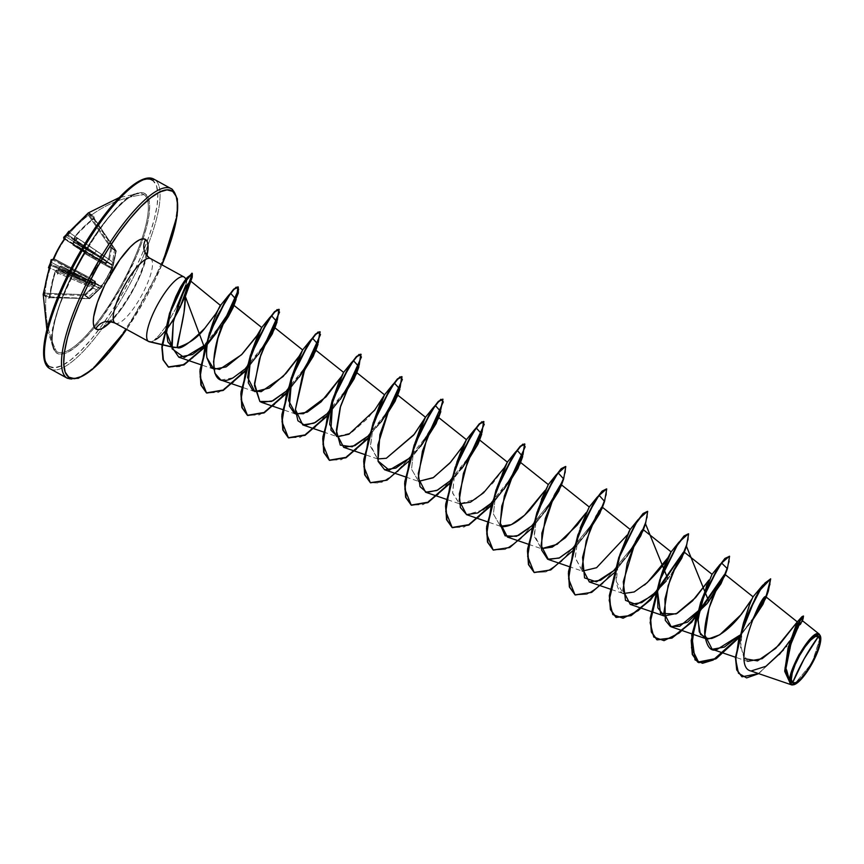 <?xml version="1.0" encoding="UTF-8"?>
<svg xmlns="http://www.w3.org/2000/svg" width="864" height="864" viewBox="0 0 864 864"><rect width="100%" height="100%" fill="white"/><g stroke="black" fill="none" stroke-linecap="round" stroke-linejoin="round"><path stroke-width="0.65" stroke-dasharray="4.32 3.24" d="M144.083 194.681A89.813 24.138 -61.3 0 1 120.118 287.075A89.813 24.138 -61.3 0 1 56.484 351.421A89.813 24.138 -61.3 0 1 53.806 348.008A89.813 24.138 -61.3 0 1 79.088 261.5A89.813 24.138 -61.3 0 1 138.424 193.547A89.813 24.138 -61.3 0 1 144.083 194.681A108.108 104.08 -54.7 0 0 91.562 214.996A108.108 104.08 125.3 0 1 144.083 194.681A89.813 24.138 -61.3 0 1 120.118 287.075A89.813 24.138 -61.3 0 1 56.484 351.421A108.108 104.08 125.3 0 1 45.976 296.557A108.108 15.617 -176.1 0 0 48.978 298.307L53.125 278.068L55.015 271.912L56.279 270.508A107.719 5.702 -155.6 0 0 56.786 270.81A80.298 53.104 161.7 0 0 57.694 274.266A80.298 26.525 89.8 0 1 58.331 269.244A107.719 100.786 123.7 0 1 58.871 267.894L60.296 266.566L72.49 273.877L74.066 272.938L85.244 252.493L72.9 244.037L73.321 242.028A107.719 100.786 123.7 0 1 74.196 240.862A80.298 24.268 149.6 0 1 78.084 237.794A80.298 50.598 74.6 0 0 74.779 238.604A107.719 0.659 34 0 1 74.293 238.27L74.887 236.358L79.142 231.509L94.316 217.177A108.108 9.86 54.3 0 0 91.562 214.996A0.81 0.778 -54.7 0 0 91.357 216.108A107.298 9.785 54.3 0 0 89.23 214.844A0.81 0.799 114.2 0 1 89.424 213.721L78.008 222.901L67.748 233.647A107.719 0.659 34 0 1 67.597 233.528A80.298 22.604 86.5 0 1 68.85 231.26A80.298 57.035 159.2 0 0 66.053 235.094A107.719 105.829 -51.8 0 0 65.167 236.261L64.26 237.373M58.45 248.486L59.011 248.821A107.298 105.494 110 0 0 54.13 258.692L53.525 258.422L54.13 258.692A107.298 105.494 -70 0 1 59.011 248.821A107.298 105.494 -70 0 1 64.854 239.501L99.23 260.064L95.105 269.255L89.446 277.582L54.13 258.692L53.752 259.438L94.424 281.534L52.423 259.794A106.823 3.92 27.8 0 1 53.752 259.438L88.927 278.24L89.446 277.582L54.13 258.692L53.752 259.438A0.81 0.799 104.9 0 0 53.028 259.427M63.688 237.308A107.633 2.43 -149.4 0 0 63.893 237.676L65.167 236.261L65.923 236.833L64.141 238.842L65.923 236.833L106.844 261.706L107.233 261.306L67.748 234.695A106.909 0.659 -146 0 0 67.921 234.824L94.381 252.623L67.878 234.77L67.306 235.354L93.809 253.195L65.923 236.833A106.909 105.041 128.2 0 1 66.917 235.537L106.844 261.706L105.97 262.85L104.911 262.764L64.39 238.993L104.911 262.764L65.264 238.831L64.854 239.501L99.23 260.064L88.927 278.24L94.424 281.534L94.457 283.867L80.298 277.366L81.162 274.666L80.298 277.366L51.581 262.505L52.423 259.794L94.424 281.534L94.878 283.154L93.053 286.837L79.51 281.048A2.7 0.648 113.6 0 0 80.082 278.197A2.7 0.648 -66.4 0 1 79.51 281.048L50.242 268.24L50.825 265.399L94.316 284.429L94.457 283.867L50.998 264.028A106.909 105.041 128.2 0 1 51.581 262.505L80.298 277.366L51.041 264.449L50.825 265.28L80.082 278.197L50.825 265.399A106.909 5.659 24.4 0 1 50.684 265.237L94.316 284.429L93.712 286.232L84.661 294.689L85.32 295.369A0.81 0.734 112.7 0 1 84.769 295.607L84.661 294.689L45.004 293.177A106.823 103.561 125.9 0 1 50.242 268.24L93.053 286.837L84.661 294.689L45.004 293.177L44.95 294.095L84.769 295.607L89.197 298.739L49.799 297.529A107.298 15.509 3.9 0 1 44.95 294.095L84.769 295.607L87.847 297.205L89.197 298.739L49.799 297.529L50.209 296.87L89.791 298.534L89.219 298.75L89.446 298.08L89.791 298.534L102.384 286.416L101.574 286.243L109.663 273.348L111.694 268.704L111.359 267.689L111.694 268.704L112.385 268.51L116.219 251.251L111.737 248.087L109.447 259.319L108.119 261.922L105.754 263.822L99.727 260.237L95.548 269.492L89.845 277.927L95.742 281.729L95.029 285.736L84.748 295.596L88.409 297L109.663 278.186L114.469 250.366L109.663 278.186L88.409 297L89.802 298.534L89.446 298.08L97.794 290.196L55.544 271.998A106.823 102.06 -55.3 0 0 50.209 296.87L89.359 298.577M53.125 346.172A89.813 24.138 -61.3 0 1 78.689 262.235A89.813 24.138 -61.3 0 1 135.918 194.152M145.346 193.838A91.163 24.505 118.7 0 0 80.762 259.146A91.163 24.505 118.7 0 0 56.441 352.922L53.363 348.624L52.121 341.42L52.747 331.614L55.22 319.561L59.454 305.737L65.286 290.671L80.762 259.146L99.306 229.792L108.853 217.35L118.098 207.068L126.673 199.336L134.266 194.443L140.562 192.586L145.346 193.838L148.424 198.148L149.666 205.34L149.04 215.147L146.556 227.2L142.333 241.024L136.501 256.09L121.025 287.615L102.481 316.969L92.934 329.411L83.689 339.692L75.114 347.425L67.522 352.318L61.214 354.175L56.441 352.922A91.163 24.505 118.7 0 0 121.025 287.615A91.163 24.505 118.7 0 0 145.346 193.838M43.913 352.858L45.371 361.271L48.967 366.304A106.488 28.62 118.7 0 0 124.405 290.012A106.488 28.62 118.7 0 0 152.82 180.468L147.236 179.01L139.871 181.181M49.54 368.464A108.108 29.063 118.7 0 0 126.133 291.017A108.108 29.063 118.7 0 0 154.98 179.798A108.108 29.063 -61.3 0 1 127.386 288.76A108.108 29.063 -61.3 0 1 50.738 369.166M820.584 636.617L812.192 662.796L794.005 684.688L811.987 663.163L820.508 636.368M161.914 264.881A106.488 28.62 -61.3 0 1 126.554 329.4L144.191 300.856L153.868 282.409L162.27 264.028M67.781 378.508A108.108 29.063 118.7 0 0 144.428 298.102A108.108 29.063 118.7 0 0 172.033 189.14A108.108 29.063 -61.3 0 1 143.176 300.359A108.108 29.063 -61.3 0 1 66.593 377.806M149.461 341.798A36.785 9.893 118.7 0 0 154.429 340.211L160.715 335.642L167.497 328.18L174.118 318.708M167.497 328.18L160.715 335.642L154.505 340.33A35.64 9.58 118.7 0 0 180.5 307.109L185.339 296.471L180.5 307.109A35.64 9.58 -61.3 0 1 154.505 340.33L154.429 340.211A36.785 9.893 -61.3 0 1 148.716 341.539M114.912 322.996A36.785 9.893 118.7 0 0 140.972 296.644A36.785 9.893 118.7 0 0 150.79 258.8L184.28 277.15A36.785 9.893 -61.3 0 1 185.846 285.142A36.785 9.893 118.7 0 0 185.846 280.141M176.958 306.515L165.37 326.97L159.44 334.908L154.256 340.114L159.44 334.908L165.37 326.97L176.958 306.515M788.087 648.032L785.398 670.442L791.294 684.515L785.376 670.151L788.26 647.341M747.662 661.316L740.534 648.443L742.867 625.428L752.036 598.903M706.795 584.971L712.001 574.398M668.11 557.464L671.058 551.966M644.576 585.004L632.88 592.553L623.279 593.557L620.006 591.451C615.319 585.144 614.79 574.668 618.419 560.012L619.423 556.07M629.262 530.885L630.126 529.524M596.57 567.713L582.336 571.126L575.186 557.474L578.794 532.537L575.208 557.939L582.358 571.126L569.117 566.6M580.122 528.142L586.192 512.633L589.27 507.028L586.159 512.698L589.183 507.092M541.415 548.683L534.222 534.676L536.911 513.626L534.352 536.501L541.415 548.694L528.174 544.158M537.592 511.024L541.382 499.403M548.262 484.618L545.216 490.255L548.24 484.65M495.958 491.195L493.409 514.048L500.472 526.252L493.409 514.048L495.968 491.195M496.638 488.635L503.971 468.493M507.384 462.154L504.133 468.04L492.901 483.116L475.762 499.1L459.518 503.809L452.671 493.236L455.09 468.504M456.084 464.843L456.829 462.337M418.586 481.367L411.534 469.163L414.083 446.31L411.534 469.184L418.597 481.378L405.346 476.852M373.14 423.889L370.58 446.623L377.644 458.935L370.483 445.284L374.09 420.358M384.566 394.837L380.452 402.073L367.913 418.262L351.162 432.94L336.701 436.493L323.471 431.978M205.297 344.855L222.599 325.102L205.297 344.855M225.526 320.965L228.323 316.699M220.86 380.02L233.172 377.773M245.938 368.291L263.207 348.386L256.835 356.648L245.938 368.291M286.88 390.733L304.139 370.829L297.778 379.08L286.88 390.733M327.823 413.176L345.082 393.271L338.72 401.522L327.823 413.176M368.755 435.607L386.024 415.703L379.652 423.965L368.755 435.607M422.204 444.269L408.78 461.214L422.204 444.258L409.698 458.05L426.967 438.134M463.136 466.711L449.723 483.646L463.147 466.7L450.641 480.481L467.899 460.588M491.584 502.924L508.842 483.03L502.481 491.27L491.584 502.924M532.516 525.366L549.785 505.462L543.424 513.713L532.526 525.366M573.458 547.798L590.728 527.904L584.356 536.144L573.458 547.798M631.67 550.336L625.298 558.587L614.401 570.24L631.66 550.346M655.895 592.153L672.602 572.778L666.241 581.029L673.607 570.326M739.4 635.461L752.22 620.73L739.4 635.461M751.021 671.004L765.536 666.544L782.719 650.819L802.235 621.14M744.152 658.584L740.329 644.047L743.364 623.387M753.041 596.797L770.342 578.664L770.234 584.485L765.32 596.938L770.234 584.485L770.342 578.664L753.041 596.797L752.015 598.936M741.884 676.696L758.743 673.24L779.371 654.502L758.743 673.24L741.884 676.696M803.153 615.859L800.734 623.138L790.139 640.624L800.334 623.927L803.282 616.043M790.636 684.223L791.23 684.504L790.636 684.223M758.754 673.639L786.715 646.013L758.754 673.639M803.088 618.7L789.782 641.812L803.088 618.71M783.454 649.976L801.425 623.29L800.356 622.717L792.137 640.526L786.056 666.684L790.776 684.169M184.28 277.15L150.79 258.8A36.785 9.893 118.7 0 1 141.404 295.877A36.785 9.893 118.7 0 1 115.322 323.233M186.818 279.817L185.846 285.142C186.894 281.491 187.132 279.558 186.538 279.364M185.76 279.688A36.785 9.893 118.7 0 0 184.615 277.441M146.999 255.485A51.203 13.759 -61.3 0 1 110.614 321.872L121.565 308.707L131.987 292.216L140.681 274.514L146.999 255.485M299.581 355.622L302.594 350.017M415.033 442.778L414.72 443.88M455.026 468.763L452.617 492.826L459.529 503.809L446.288 499.284M504.284 467.813L507.298 462.218M496.919 487.663L496.606 488.765M537.851 510.095L537.548 511.196M618.786 558.511L616.237 581.364L623.29 593.557L610.405 589.162M660.679 577.411L660.366 578.513M701.622 599.854L701.309 600.944M753.538 617.501L738.958 637.081L753.538 617.501M729.378 556.211L729.281 562.108L724.237 574.798L729.367 561.794L729.216 556.103M688.435 533.768L688.338 539.665L683.294 552.366L688.338 539.665L688.435 533.768M647.492 511.337L647.395 517.234L642.362 529.924L647.395 517.234L647.492 511.337M633.647 545.594L602.435 583.956L586.883 594.378L575.078 594.907L586.883 594.378L602.435 583.956L633.647 545.594M606.56 488.894L606.463 494.791L601.42 507.492L606.463 494.791L606.56 488.894M592.715 523.152L561.503 561.524L545.94 571.946L534.136 572.465L545.94 571.946L561.503 561.524L592.715 523.152M565.618 466.463L565.52 472.349L560.477 485.05L565.52 472.349L565.618 466.463M551.772 500.71L520.56 539.082L504.997 549.504L493.193 550.022L504.997 549.504L520.56 539.082L551.772 500.71M490.892 505.246L510.829 478.289L479.617 516.65L464.065 527.072L452.261 527.591M449.96 482.814L469.886 455.846L438.674 494.208L423.122 504.63L411.318 505.148M428.954 433.404L397.732 471.766L382.18 482.188L370.375 482.717L379.739 483.052L391.932 476.485L418.856 448.222L438.62 415.692L442.789 399.146M368.075 437.929L388.001 410.972L356.789 449.334L341.237 459.756L329.432 460.274M327.132 415.498L347.069 388.53L315.846 426.892L300.294 437.314L288.49 437.843M286.189 393.055L306.126 366.088L274.914 404.46L259.362 414.882L247.558 415.4M245.257 370.624L265.183 343.645L233.971 382.018L218.419 392.44L206.615 392.958M204.736 346.745L224.856 319.831L194.486 356.908L179.626 366.682L168.437 367.07M768.334 591.149L765.828 596.786L768.344 591.138M752.76 619.369L738.731 637.934L752.76 619.369M727.402 568.696L724.874 574.366L727.402 568.696M686.459 546.275L683.942 551.934L686.459 546.253M645.516 523.832L643 529.492L645.516 523.811M625.298 558.587L613.483 573.394L626.908 556.448L632.664 547.895M584.356 536.144L572.54 550.962L585.976 534.017L591.732 525.452M563.63 478.958L561.114 484.618M543.424 513.713L531.598 528.52L545.033 511.574L550.789 503.01M502.481 491.27L490.666 506.088L504.09 489.143L509.846 480.578M381.262 421.837L379.652 423.965M338.72 401.522L326.894 416.329L340.33 399.384L346.075 390.82M297.778 379.08L285.962 393.898L299.387 376.952L305.143 368.388M256.835 356.648L245.02 371.455L258.444 354.51L264.2 345.946M207.328 344.39L204.487 347.576L207.328 344.39M215.395 334.238L223.798 322.229M482.911 509.933L466.7 514.706M166.752 328.925A35.64 9.58 -61.3 0 1 154.256 340.114A35.64 9.58 118.7 0 0 166.752 328.925M819.31 634.187C818.456 633.884 814.147 630.061 799.405 653.951M99.047 222.458L87.966 238.95M67.705 275.206L59.292 293.576M48.967 366.304L54.551 367.762L61.916 365.591L70.783 359.878L80.795 350.838L91.595 338.828L102.74 324.302L113.821 307.822L124.405 290.012L134.082 271.566L142.484 253.184L149.299 235.58L154.235 219.434L157.129 205.362L157.864 193.903L156.416 185.49L152.82 180.468M94.09 218.592L116.1 250.657L115.625 251.251L93.722 219.024A106.823 102.06 -55.3 0 0 75.254 236.714L113.314 262.44L115.625 251.251L93.722 219.024L94.09 218.279A107.298 9.785 54.3 0 0 91.357 216.108A0.81 0.778 125.3 0 1 91.562 214.996A108.108 9.86 54.3 0 0 89.424 213.721A0.81 0.799 -65.8 0 0 89.23 214.844A107.298 9.785 -125.7 0 1 91.357 216.108A107.298 9.785 -125.7 0 1 94.09 218.279L116.078 250.646L111.65 247.504L89.23 214.844L88.506 215.33L110.83 247.86L108.562 259.081L69.952 232.956A106.823 103.561 125.9 0 1 88.506 215.33L110.83 247.86L111.65 247.504L89.23 214.844L88.506 215.33A106.823 103.561 -54.1 0 0 69.952 232.956L96.433 250.765A2.7 0.659 -56.1 0 1 94.381 252.623L67.921 234.824L69.952 232.956L68.666 234.392M51.278 259.664L50.706 262.127A107.719 105.829 -51.8 0 0 50.188 263.477A80.298 54.778 76.7 0 0 48.47 267.743A80.298 20.099 152.6 0 1 49.604 265.734A107.719 5.702 -155.6 0 0 49.734 265.874L45.932 280.303L44.086 294.84A108.108 15.617 -176.1 0 0 45.976 296.557A108.108 104.08 -54.7 0 0 56.484 351.421M105.43 262.948L99.5 259.319L99.23 260.064L99.511 259.319L65.264 238.831A106.823 2.419 -149.4 0 0 64.649 238.594A106.823 2.419 30.6 0 1 65.264 238.831L65.189 239.047M91.562 214.996A108.108 9.86 -125.7 0 1 94.316 217.177L93.485 218.538A107.633 102.827 -55.3 0 0 74.887 236.358L74.293 238.27A107.719 0.659 -146 0 0 74.779 238.604L74.963 239.792A106.909 0.659 34 0 1 74.412 239.414A106.909 0.659 -146 0 0 74.963 239.792L112.849 265.27L112.698 265.842L74.65 241.002A106.909 100.03 -56.3 0 0 73.667 242.309L100.289 257.774L75.028 240.818L75.697 240.57L75.244 239.987L100.494 256.943A2.7 0.799 -56.1 0 1 101.358 254.254L75.254 236.714L74.412 239.414L75.254 236.714A106.823 102.06 124.7 0 1 93.722 219.024L94.09 218.279A0.81 0.756 130.7 0 1 94.316 217.177A0.81 0.756 -49.3 0 0 94.09 218.279L93.722 219.024M99.695 260.626L73.073 245.16A106.823 2.419 -149.4 0 0 84.964 252.763L111.359 267.689L111.434 268.607L84.91 253.681A107.298 80.201 -58.9 0 0 74.185 272.873L101.617 286.189L107.104 277.744L111.402 268.672L84.91 253.681L84.964 252.763L111.359 267.689L99.695 260.626A2.7 0.95 -59.8 0 1 100.289 257.774L73.667 242.309L73.073 245.16L111.942 267.732L112.698 265.842L100.289 257.774A2.7 0.95 120.2 0 0 99.695 260.626M112.828 267.149L101.801 286.384A0.81 0.81 -94.4 0 1 100.775 286.621L73.451 273.359A106.823 3.92 27.8 0 1 61.355 266.112L101.444 286.502L73.451 273.359L74.185 272.873L101.617 286.189L100.796 286.643L101.801 286.384L111.694 268.704A0.81 0.81 98.9 0 0 111.359 267.689M101.477 286.621L61.355 266.112A0.81 0.724 -58 0 0 60.296 266.566A0.81 0.724 122 0 1 61.355 266.112A106.823 3.92 -152.2 0 0 73.451 273.359A0.81 0.616 -59.8 0 0 72.49 273.877A0.81 0.616 120.2 0 1 73.451 273.359L74.185 272.873A107.298 80.201 121.1 0 1 84.91 253.681L84.964 252.763A0.81 0.616 -57.8 0 0 84.964 252.763A0.81 0.616 122.2 0 1 84.877 251.705A0.81 0.616 -57.8 0 0 84.942 252.752A106.823 2.419 30.6 0 1 73.073 245.16A0.81 0.724 123.2 0 1 72.9 244.037A0.81 0.724 -56.8 0 0 73.073 245.16L73.667 242.309A106.909 100.03 123.7 0 1 74.65 241.002L74.196 240.862A107.719 100.786 -56.3 0 0 73.321 242.028L72.9 244.037A107.633 2.43 -149.4 0 0 84.877 251.705L84.866 253.606A108.108 80.806 -58.9 0 0 74.066 272.938L72.49 273.877A107.633 3.953 27.8 0 1 60.296 266.566L59.324 267.98A106.909 100.03 -56.3 0 0 58.73 269.492L86.778 281.945L59.324 267.98L99.922 288.403L57.888 270.335A106.909 5.659 24.4 0 1 57.326 270L86.206 282.528L58.19 270.486L58.925 270.583L58.763 269.914L86.778 281.945A2.7 0.95 -63 0 1 88.787 280.066A2.7 0.95 117 0 0 86.778 281.945L100.31 288.004L101.444 286.502L61.355 266.112L58.871 267.894A107.719 100.786 -56.3 0 0 58.331 269.244L58.558 268.682L58.73 269.492A106.909 100.03 123.7 0 1 59.324 267.98L61.355 266.112L60.361 266.404M101.509 287.42L102.06 286.805M65.167 236.261L65.923 236.833A106.909 105.041 -51.8 0 1 66.917 235.537L65.999 235.764L66.053 235.094L66.463 235.721L67.878 234.77A0.81 0.799 126.6 0 0 67.921 234.824L94.381 252.623A2.7 0.659 123.9 0 0 96.433 250.765L108.562 259.081L107.233 261.306L67.878 234.781A0.81 0.799 -53.4 0 0 67.921 234.824A106.909 0.659 34 0 1 67.748 234.695L67.597 233.528A107.719 0.659 -146 0 0 67.748 233.647A0.81 0.799 -53.4 0 0 67.889 234.792A0.81 0.799 126.6 0 1 67.748 233.647L69.185 232.33L69.952 232.956L69.185 232.33A107.633 104.35 125.9 0 1 87.869 214.574L88.506 215.33L87.869 214.574L89.424 213.721M101.466 286.513L102.146 286.535A0.81 0.81 66.5 0 0 102.449 286.308L100.764 288.209L101.444 286.502A0.81 0.81 66.5 0 0 102.146 286.535L101.218 286.718A0.81 0.81 85.6 0 0 101.801 286.384L102.449 286.308A0.81 0.81 -113.5 0 1 101.444 286.502L100.775 286.621A0.81 0.81 85.6 0 0 101.218 286.718L73.85 273.326M89.1 283.77L58.925 270.583L57.067 270.184L56.786 270.81A107.719 5.702 24.4 0 1 56.279 270.508L55.015 271.912A107.633 102.827 -55.3 0 0 49.648 296.968L48.978 298.307A108.108 15.617 3.9 0 1 45.976 296.557M49.658 266.695L49.734 265.874A0.81 0.799 136.3 0 1 50.825 265.399A0.81 0.799 -43.7 0 0 49.734 265.874A107.719 5.702 24.4 0 1 49.604 265.734L50.684 265.237A106.909 5.659 -155.6 0 0 50.825 265.399L50.242 268.24A106.823 103.561 -54.1 0 0 45.004 293.177L44.95 294.095A107.298 15.509 -176.1 0 0 49.799 297.529L50.047 297.389M64.757 238.345L64.141 238.842L92.048 255.215L93.809 253.195L92.048 255.215L104.911 262.764A0.81 0.68 122.6 0 1 105.16 263.65L107.536 262.127L109.447 259.319L111.737 248.087A0.81 0.734 -47 0 0 111.65 247.504L110.83 247.86L116.219 251.251A0.81 0.799 -81 0 0 116.078 250.646L111.65 247.504A0.81 0.734 133 0 1 111.737 248.087L110.83 247.86L108.562 259.081L109.447 259.319L108.562 259.081L107.233 261.306A0.81 0.713 91.4 0 1 107.536 262.127L107.233 261.306L107.536 262.127L106.844 261.706L104.911 262.764A0.81 0.68 -57.4 0 0 104.911 262.764L99.533 259.33A0.81 0.67 122.5 0 1 99.727 260.237L105.16 263.65A0.81 0.68 -57.4 0 0 104.944 262.786L104.954 262.796M113.314 262.44L101.358 254.254A2.7 0.799 123.9 0 0 100.494 256.943L112.849 265.27L116.078 250.646A0.81 0.799 99 0 1 116.219 251.251L115.625 251.251L116.219 251.273L113.908 262.472L113.314 262.44L113.908 262.472L113.13 266.09A0.81 0.778 12.8 0 0 112.849 265.27L113.314 262.44M89.024 283.738L57.326 270L55.544 271.998L84.434 284.526A2.7 0.788 -66.5 0 1 86.162 282.506A2.7 0.788 -66.5 0 1 86.206 282.528A2.7 0.788 113.5 0 0 86.162 282.506A2.7 0.788 113.5 0 0 84.434 284.526L97.794 290.196L99.922 288.403L57.272 269.968L56.452 270.356M116.024 250.873L94.025 217.89L74.833 236.326L74.412 239.404A0.81 0.745 124.8 0 1 74.293 238.27A0.81 0.745 -55.2 0 0 74.401 239.404L74.941 239.782M111.942 267.732A0.81 0.81 -98.3 0 1 112.288 268.693A0.81 0.81 81.7 0 0 111.942 267.732L113.13 266.058A0.81 0.778 -167.2 0 1 113.13 266.09L112.849 265.27A0.81 0.778 -167.2 0 1 113.141 266.058L116.089 250.657M112.849 267.073L109.663 278.186L102.449 286.308M89.446 298.08L99.922 288.403A0.81 0.788 -130.5 0 0 100.764 288.198A0.81 0.788 49.5 0 1 99.922 288.403L89.791 298.534L84.661 294.689L84.748 295.596A0.81 0.745 -50.8 0 0 85.32 295.369L93.701 287.485L93.053 286.837L93.701 287.485L95.17 284.245A0.81 0.702 152.1 0 1 94.316 284.429L95.17 284.245L94.457 283.867L95.17 284.245L95.321 281.264A0.81 0.68 121 0 1 94.424 281.534A0.81 0.68 -59 0 0 95.321 281.264L89.845 277.927A0.81 0.67 120.8 0 1 88.927 278.24L89.845 277.927L99.479 259.556M99.727 260.237L99.5 259.319L65.264 238.842A0.81 0.799 -67.4 0 1 64.876 238.172A0.81 0.799 112.6 0 0 65.264 238.831L64.325 239.09L64.854 239.501A107.298 105.494 110 0 0 59.011 248.821L58.439 248.476M89.197 298.739A0.81 0.799 -20.2 0 0 89.791 298.534A0.81 0.799 159.8 0 1 89.197 298.739L89.219 298.75A0.81 0.799 -64.2 0 0 89.791 298.534L49.41 297.713L50.209 296.87L49.604 296.924L54.972 271.868L57.272 269.968M63.893 237.676A0.81 0.81 -44.1 0 0 63.958 238.702M64.908 238.086L64.854 239.501M67.727 234.673L67.597 233.528A80.298 22.604 86.5 0 1 68.85 231.26L68.094 235.202L68.85 231.26M52.974 259.448A0.81 0.799 -75.1 0 1 53.752 259.438A106.823 3.92 -152.2 0 0 52.423 259.794A0.81 0.81 -37.9 0 0 51.3 260.204A107.633 3.953 27.8 0 1 51.138 259.772L51.138 259.772M51.3 260.204A0.81 0.81 142.1 0 1 52.423 259.794L51.581 262.505L50.706 262.127L51.581 262.505A106.909 105.041 -51.8 0 0 50.998 264.028L50.393 263.153L51.322 265.216L48.47 267.743L51.322 265.216L49.604 265.734A80.298 20.099 152.6 0 0 48.47 267.743M50.242 268.24L49.313 267.883L50.242 268.24M44.086 294.84A0.81 0.799 141.7 0 1 44.95 294.095A0.81 0.799 -38.3 0 0 44.086 294.84L44.032 293.004L45.004 293.177L44.032 293.004A107.633 104.35 125.9 0 1 49.313 267.883M74.66 239.533L75.697 240.57L78.084 237.794A80.298 50.598 74.6 0 0 74.779 238.604L74.963 239.792M50.209 296.87L49.799 297.529A0.81 0.756 -63.6 0 0 48.978 298.307A0.81 0.756 116.4 0 1 49.799 297.529L50.209 296.87A106.823 102.06 124.7 0 1 55.544 271.998L57.326 270A0.81 0.745 -58.6 0 0 56.279 270.508A0.81 0.745 121.4 0 1 57.326 270A106.909 5.659 -155.6 0 0 57.888 270.335L56.786 270.81A80.298 53.104 161.7 0 0 57.694 274.266L58.925 270.583L57.694 274.266A80.298 26.525 89.8 0 1 58.331 269.244L58.925 270.583M73.85 241.315L74.196 240.862A80.298 24.268 149.6 0 1 78.084 237.794L73.256 241.985L73.04 245.138L84.942 252.752A0.81 0.616 122.2 0 1 84.942 252.752L74.185 272.873M46.872 329.562L53.924 348.257C36.752 328.061 112.46 189.907 138.737 193.504L119.178 197.618M793.724 684.785L794.286 684.601M126.619 329.432L161.978 264.913M748.181 661.586L735.469 657.234M500.461 526.241L487.231 521.726M377.644 458.935L364.414 454.41M295.758 414.05L282.528 409.536M254.815 391.619L241.585 387.094M213.872 369.176L200.653 364.662M743.159 624.035L743.882 621.81M786.164 646.715L786.715 646.013M802.094 621.626L802.408 620.687M107.806 322.272L109.393 321.214C115.052 317.239 122.774 306.871 132.559 290.077C144.018 269.935 147.031 250.873 145.822 252.904M578.491 533.639L579.604 530.528M749.736 623.765L748.127 625.903M89.802 298.534L101.995 286.88M58.439 268.758L61.322 266.09"/><path stroke-width="1.3" d="M89.424 213.721A108.108 9.86 -125.7 0 1 91.562 214.996M63.958 238.702A0.81 0.81 -44.1 0 0 64.141 238.842L64.141 238.842A106.823 2.419 30.6 0 1 64.649 238.594A106.823 2.419 -149.4 0 0 64.141 238.842A0.81 0.81 135.9 0 1 63.893 237.676L65.027 237.665L64.336 239.09A108.108 106.283 110 0 0 58.45 248.476A108.108 106.283 110 0 0 53.536 258.422A108.108 106.283 -70 0 1 58.45 248.476L58.45 248.486M154.98 179.798A1.62 1.566 -54.7 0 0 152.82 180.468A1.62 1.566 125.3 0 1 154.98 179.798A108.108 29.063 118.7 0 0 78.386 257.256A108.108 29.063 118.7 0 0 49.54 368.464A1.62 1.566 125.3 0 1 49.388 368.366A1.62 1.566 -54.7 0 0 49.54 368.464L66.593 377.806L49.54 368.464A108.108 29.063 -61.3 0 1 77.144 259.502A108.108 29.063 -61.3 0 1 153.781 179.107M792.59 682.776L804.168 658.822L818.521 636.39C826.589 640.937 799.729 688.986 792.59 682.776A26.59 7.15 -61.3 0 1 799.686 655.43A26.59 7.15 -61.3 0 1 818.521 636.39A216.227 208.17 -54.7 0 0 804.168 658.822A216.227 208.17 -54.7 0 0 792.59 682.776L795.83 682.603L800.539 678.92L806.026 672.289L811.426 663.736L815.94 654.545L818.878 646.11L819.785 639.738L818.521 636.39L815.292 636.563L810.572 640.246L805.097 646.866L799.686 655.43L795.172 664.621L792.245 673.045L791.338 679.428L792.59 682.776M765.763 598.288L768.344 591.138L770.677 578.848L759.38 590.814L743.785 623.182L735.793 657.828L737.057 670.075L742.057 676.793L758.754 673.639L746.615 677.905L738.472 673.24L735.739 659.837L738.623 639.922L755.741 596.948L764.921 583.049L770.677 578.848L762.556 585.446L743.882 621.81L735.458 657.364L736.722 669.913L741.884 676.696L736.711 669.892L735.448 657.644L743.45 622.998L759.035 590.63L770.677 578.848L765.763 598.288L752.22 620.719L762.934 604.379L765.958 596.873C762.415 590.846 729.896 666.943 751.021 671.004L791.953 684.99L794.005 684.688L791.316 684.547M820.508 636.368L819.45 634.727A28.49 7.657 -61.3 0 1 820.616 636.79A28.49 7.657 -61.3 0 1 812.279 663.25A28.49 7.657 -61.3 0 1 794.448 684.536A28.49 7.657 -61.3 0 1 791.662 684.439A28.49 7.657 -61.3 0 1 799.265 655.139A28.49 7.657 -61.3 0 1 819.45 634.727L820.584 636.617M170.834 188.449A108.108 29.063 118.7 0 0 94.187 268.844A108.108 29.063 118.7 0 0 66.593 377.806A1.62 1.566 -54.7 0 0 68.753 377.147L74.336 378.605L81.702 376.434L90.569 370.721L100.58 361.681L111.38 349.672L126.554 329.4A106.488 28.62 -61.3 0 1 68.753 377.147A106.488 28.62 -61.3 0 1 97.168 267.602A106.488 28.62 -61.3 0 1 172.606 191.311A106.488 28.62 -61.3 0 1 161.914 264.881L169.085 246.424L174.02 230.278L176.915 216.205L177.649 204.746L176.202 196.333L172.606 191.311A1.62 1.566 -54.7 0 0 172.184 189.248A1.62 1.566 125.3 0 1 172.606 191.311L167.022 189.853L159.656 192.024L150.79 197.726L140.767 206.766L129.978 218.776L118.822 233.302L107.752 249.793L97.168 267.602L87.491 286.049L79.078 304.42L72.274 322.024L67.327 338.17L64.433 352.242L63.698 363.712L65.156 372.114L68.753 377.147A1.62 1.566 125.3 0 1 66.593 377.806A108.108 29.063 -61.3 0 1 95.44 266.598A108.108 29.063 -61.3 0 1 172.033 189.14A1.62 1.566 125.3 0 1 172.184 189.248A1.62 1.566 -54.7 0 0 172.033 189.14M145.649 239.555A14.418 13.878 -54.7 0 0 149.396 257.915A14.418 13.878 125.3 0 1 145.649 239.555A51.203 13.759 -61.3 0 1 146.999 255.485L148.068 246.013L147.377 241.963L145.649 239.555L142.96 238.853L139.417 239.89L135.162 242.633L130.334 246.985L119.783 259.74L104.717 285.098L97.405 302.4L93.636 316.926L93.28 322.445L93.982 326.484L95.71 328.903A51.203 13.759 -61.3 0 1 109.372 276.232A51.203 13.759 -61.3 0 1 145.649 239.555M150.39 258.563A36.785 9.893 118.7 0 0 124.308 285.919A36.785 9.893 118.7 0 0 114.912 322.996A14.418 13.878 -54.7 0 0 95.71 328.903A14.418 13.878 125.3 0 1 114.912 322.996L148.403 341.345A36.785 9.893 118.7 0 0 149.461 341.798M336.701 436.493L329.659 424.354L332.165 401.598L339.401 380.527L343.624 372.406L341.55 376.391L321.073 401.9L307.249 412.171L295.769 414.061L288.608 400.583L292.097 375.872L298.933 357.026L302.681 349.963L298.566 357.188L286.049 373.378L269.298 388.055L254.826 391.619L247.633 377.482L251.597 351.886L258.379 333.752L261.749 327.521L256.37 336.636L242.201 354.046L226.098 366.919L213.872 369.176L206.917 357.761C203.947 336.128 223.02 298.696 220.644 305.586L215.752 313.794L204.811 328.255C189.54 343.3 180.36 349.726 177.271 347.533C176.515 343.256 185.49 316.948 185.339 296.093L174.118 318.708L185.339 296.093L184.043 312.314L177.271 347.533L173.718 347.458L148.403 341.345L172.141 346.928L167.886 341.906L166.547 332.824L167.908 321.052L171.32 308.351L175.878 296.503L180.554 287.053L184.378 281.146L186.538 279.364L184.28 277.15A36.785 9.893 118.7 0 0 158.209 303.502A36.785 9.893 118.7 0 0 148.403 341.345L114.912 322.996A36.785 9.893 118.7 0 1 124.729 285.152A36.785 9.893 118.7 0 1 150.79 258.8M185.846 285.142L176.958 306.515L185.846 285.142M788.26 647.341L797.224 621.994L779.134 644.987L762.156 658.681L747.662 661.316M752.036 598.903L739.886 616.162C730.566 627.664 721.181 635.094 711.709 638.453L705.164 638.431L699.289 631.897L698.069 618.689L706.795 584.971M661.478 575.402L678.974 542.149L688.435 533.768L683.986 536.004L676.771 545.411L659.794 579.69L650.268 618.062L651.326 632.005L656.791 639.684L671.501 637.988L690.952 622.469L724.237 574.798L696.47 616.442L679.19 633.042L664.016 640.656L653.767 637.049L650.128 622.663L661.478 575.402L657.58 591.872L660.56 613.472L676.091 613.926L695.596 597.596L708.988 580.003L692.518 600.89L677.171 613.343L664.222 616L657.871 607.846L657.58 591.872C660.906 565.456 678.11 539.946 668.11 557.464C663.142 565.898 655.301 575.078 644.576 585.004M631.66 550.346L640.775 535.82L643.097 529.524L671.144 551.902L668.11 557.464M638.042 519.718L647.492 511.337L643.043 513.562L635.828 522.979L618.851 557.258L609.325 595.62L610.394 609.563L615.848 617.252L630.558 615.557L650.009 600.026L683.294 552.366L655.528 594.011L638.248 610.61L623.074 618.214L612.824 614.606L609.185 600.221L620.546 552.96L638.042 519.718L630.126 529.524L619.736 554.969L629.262 530.885M627.102 535.14L596.57 567.713L627.102 535.129M597.1 497.275L606.56 488.894L602.1 491.119L594.896 500.537L577.908 534.816L568.382 573.188L569.452 587.131L575.078 594.907L569.333 586.71L568.512 571.568L579.604 530.528L597.1 497.275L589.183 507.092L580.122 528.142M586.159 512.698L577.13 525.182L557.096 544.342L541.415 548.683L552.29 547.096L565.445 537.71L586.159 512.687M538.661 508.086L556.157 474.844L565.618 466.463L561.157 468.688L553.954 478.094L536.965 512.374L527.45 550.746L528.509 564.689L534.136 572.465L528.39 564.278L527.569 549.137L537.592 511.024M541.382 499.403L547.83 485.773M545.216 490.255L529.891 509.944C526.252 513.508 514.22 527.051 502.297 526.662L500.472 526.252L511.348 524.653L524.502 515.268L545.227 490.244M495.968 491.195L496.638 488.635M503.971 468.493L507.384 462.154L479.336 439.776L473.224 448.805L463.406 473.526L459.205 500.44L466.506 514.642L477.727 512.957L491.584 502.924L482.911 509.933M455.09 468.504L455.544 466.776M456.829 462.337L463.158 445.759L466.452 439.711L462.337 446.947L449.809 463.126L433.058 477.814L418.597 481.378L433.512 477.522L450.652 462.175L463.007 445.9L466.355 439.776L456.084 464.843M411.318 505.148L405.572 496.962L404.752 481.82L414.72 443.88L421.308 425.347L425.509 417.28L413.618 435.132L386.305 458.287L377.654 458.935M374.09 420.358L380.873 401.782L384.566 394.837L356.519 372.46L350.406 381.488L340.578 406.22L336.388 433.123L343.678 447.325L354.899 445.64L368.755 435.607L352.188 446.785L340.297 445.133L336.334 430.326L340.135 407.732L351.724 379.015L356.357 373.907L345.082 393.271L354.186 378.756L356.519 372.46M190.577 280.962L220.644 305.586C223.02 298.696 203.947 336.128 206.917 357.761L211.054 367.513L219.478 369.414L241.477 354.78L257.623 334.768L261.652 327.586L250.96 354.132L248.303 382.817L252.85 390.636L261.155 391.694L283.09 376.531L299.581 355.622M185.339 296.093L190.426 282.312L190.372 280.994L188.428 283.468C183.384 290.92 178.34 303.836 173.308 322.207L171.601 346.702L178.816 357.199L192.51 354.488L205.297 344.855L184.237 357.556L172.076 348.829L173.308 322.207C180.738 298.112 185.782 285.206 188.428 283.468C190.685 280.53 191.354 280.152 190.426 282.312L185.339 296.093M222.599 325.102L225.526 320.965L222.599 325.102M233.172 377.773L245.938 368.291L233.172 377.773C203.634 393.433 213.883 340.438 224.575 320.468C231.584 306.493 234.479 302.13 233.258 307.357L228.323 316.699L233.258 307.357L233.69 305.143L230.926 308.264L224.575 320.468L217.933 338.31L213.559 361.562L214.812 373.14L220.86 380.02L241.585 387.094M263.207 348.386L272.311 333.882L274.633 327.586L268.888 335.902L259.373 359.122L254.459 385.506L259.859 401.49L261.803 402.451L273.024 400.766L286.88 390.733L271.544 401.436L259.859 401.49L254.513 383.497L260.885 354.564L271.037 332.057L274.471 329.033L263.207 348.386M304.139 370.829L313.254 356.314L315.576 350.017L311.807 354.78L304.679 369.5L295.402 409.493L302.746 424.894L313.956 423.209L327.823 413.176L315.371 422.485L304.841 425.336L297.918 420.746L295.402 409.493L302.713 374.544L311.612 355.104L315.414 351.464L304.139 370.829M386.024 415.703L395.129 401.188L397.451 394.891L394.891 397.699L389.804 407.041L377.892 445.003L378.162 461.495L384.62 469.768L395.842 468.083L409.698 458.05L389.254 470.167L378.032 460.966L379.89 434.646L389.804 407.041L395.939 396.209L397.3 396.349L386.024 415.703M426.967 438.134L436.072 423.63L438.394 417.334L432.281 426.362L422.464 451.094L418.262 477.997L425.563 492.21L436.784 490.525L450.641 480.481L437.627 490.093L426.773 492.523L420.034 486.659L418.273 473.537L426.859 438.415L437.648 417.744L438.242 418.781L420.595 446.396M467.899 460.588L477.835 444.431L479.336 439.776M532.526 525.366L516.542 536.317L505.138 535.853L500.256 524.491L501.779 506.099L514.404 470.783L520.117 463.655L508.842 483.019L517.957 468.504L520.279 462.208L514.166 471.236L504.338 495.968L500.148 522.871L507.449 537.084L518.659 535.399L532.516 525.366M549.785 505.462L558.889 490.946L561.222 484.65L555.109 493.679L545.281 518.411L541.091 545.314L548.392 559.516L559.602 557.842L573.458 547.798L559.04 558.101L547.625 559.213L541.674 550.141L541.89 533.12L554.17 495.536L559.872 485.741L561.06 486.097L549.785 505.451M590.728 527.904L599.832 513.389L602.165 507.082L596.052 516.121L586.224 540.842L582.034 567.745L589.324 581.958L600.545 580.273L614.401 570.24L596.462 581.85L584.561 577.919L582.574 557.356L589.831 530.183L599.119 510.646L602.003 508.54L590.728 527.893M643.097 529.524L636.995 538.553L627.167 563.285L622.966 590.188L630.266 604.4L641.736 602.586L655.895 592.153M672.602 572.778L681.718 558.263L684.04 551.966L677.927 560.995L668.11 585.716L663.908 612.63L671.209 626.832L687.56 622.156L706.763 603.968L720.932 583.837L724.982 574.398L718.87 583.427L709.042 608.159L704.851 635.062L712.152 649.274L724.378 647.082L739.4 635.461L716.677 649.685C710.921 651.737 706.99 647.039 704.884 635.569C703.339 623.851 711.526 596.138 720.079 581.148L724.82 575.845L707.184 603.461L679.752 626.27L670.399 626.508L665.302 620.352L664.945 599.022L670.237 579.107L679.093 558.803L683.878 553.414L672.602 572.767M768.334 591.149L770.677 578.848L765.958 596.873C762.415 590.846 729.896 666.943 751.021 671.004L791.921 684.979L751.021 671.004L765.914 666.295L783.454 649.976M802.235 621.14L798.941 625.136L790.884 644.123L785.959 668.444L790.776 684.169C783.227 677.862 812.279 627.026 819.31 634.187M788.173 647.665L797.191 622.026L775.764 648.324L757.501 660.884L744.152 658.584M743.483 622.912L749.822 603.914L753.041 596.797L724.982 574.398M779.371 654.502L790.139 640.624L779.371 654.502M803.282 616.043L801.943 616.723L788 648.281L784.76 671.468L790.636 684.223L784.728 670.885L788.346 647.05L797.18 624.51L803.498 616.043L797.602 624.542L788.832 646.769L785.052 670.518L790.484 684.126L791.294 684.515L790.484 684.126L785.041 668.056L790.711 640.872L800.453 619.477L803.088 618.7L802.094 621.626M786.715 646.013L786.164 646.715M803.088 618.71L803.498 616.043M799.405 653.951C785.905 679.558 790.387 683.338 790.776 684.169L791.23 684.504M148.403 341.345A36.785 9.893 -61.3 0 1 158.209 303.502A36.785 9.893 -61.3 0 1 184.28 277.15L186.818 279.817M186.538 279.364L184.615 277.43A36.785 9.893 118.7 0 0 184.28 277.15M110.614 321.872A51.203 13.759 -61.3 0 1 95.71 328.903L98.399 329.605L101.941 328.558L111.013 321.473M168.437 367.07L162.886 359.273L161.978 345.114L171.504 307.994L187.272 277.42L192.283 273.791L180.155 306.925L176.958 306.515L180.155 306.925L191.808 277.366L191.97 273.186L183.319 283.446L169.582 313.124L161.849 347.177L163.058 359.856L168.264 366.973L183.913 364.597L204.736 346.745M184.669 280.811L171.558 307.649L166.558 332.521L172.141 346.928L177.271 347.533C188.665 344.034 197.845 337.619 204.811 328.255L215.752 313.794L220.644 305.586M288.49 437.843L282.744 429.646L281.934 414.504L293.015 373.453L310.511 340.211L302.594 350.017L291.902 376.574L289.429 406.004L294.484 413.5L303.404 413.759L326.009 396.889L341.55 376.391L343.537 372.46L332.845 399.006L330.89 430.121L337.597 436.741L348.948 434.214L374.684 410.141L384.48 394.902L373.14 423.889M377.644 458.935L386.305 458.287L414.364 434.192L425.423 417.334L415.033 442.778M452.261 527.591L446.504 519.404L445.694 504.252L455.026 468.763M459.529 503.809L470.405 502.222L483.57 492.826L504.284 467.813M515.214 452.401L522.806 444.161L525.193 446.753L510.829 478.289L523.022 454.637L524.513 443.912L520.214 446.245L513.011 455.663L496.022 489.942L486.508 528.304L487.566 542.257L493.193 550.022L487.447 541.836L486.637 526.694L497.718 485.644L515.214 452.401L507.298 462.218L496.919 487.663M497.718 485.644L495.958 491.195M556.157 474.844L548.24 484.65L537.851 510.095M582.358 571.126L596.57 567.713M620.546 552.96L618.786 558.511M623.29 593.557L634.165 591.97L647.33 582.584L668.045 557.561M678.974 542.149L671.058 551.966L660.679 577.411M729.562 556.286L727.402 568.696L721.559 562.993L707.778 586.678L695.574 618.948L691.492 647.816L698.846 662.688L716.375 658.541L738.731 637.934L715.727 658.94L698.069 662.31L692.615 654.631L691.546 640.688L701.071 602.316L718.06 568.037L725.263 558.63L729.562 556.286L724.918 558.436L717.714 567.853L700.726 602.132L691.211 640.505L692.269 654.448L697.723 662.126L715.651 658.584L738.958 637.081L713.135 660.064L702.518 663.293L695.034 659.891L691.751 635.224L702.421 597.834L719.917 564.592L712.001 574.398L701.622 599.854M702.421 597.834L697.972 620.644L700.456 634.435L708.48 638.917L719.766 634.802L741.409 614.304L752.015 598.936M765.32 596.938L753.538 617.501L765.32 596.938M719.917 564.592L729.378 556.211M642.362 529.924L633.647 545.594L642.362 529.924M601.42 507.492L592.715 523.152L601.42 507.492M560.477 485.05L551.772 500.71L560.477 485.05M456.775 463.212L474.282 429.959L481.864 421.718L484.25 424.31L469.886 455.846L482.08 432.205L483.57 421.47L479.282 423.814L472.068 433.22L455.09 467.5L445.565 505.872L446.623 519.815L452.088 527.494L468.882 524.642L490.892 505.246M415.843 440.77L433.339 407.527L440.921 399.287L443.308 401.868L428.954 433.404M370.375 482.717L364.63 474.53L363.809 459.378L374.9 418.338L392.396 385.085L399.989 376.844L402.376 379.436L388.001 410.972L400.194 387.331L401.695 376.596L397.397 378.94L390.193 388.346L373.205 422.626L363.679 460.998L364.748 474.941L370.375 482.717M329.432 460.274L323.687 452.088L322.877 436.936L333.958 395.896L351.454 362.653L359.046 354.413L361.433 356.994L347.069 388.53L359.251 364.889L360.752 354.154L356.454 356.497L349.25 365.915L332.262 400.183L322.747 438.556L323.806 452.498L329.26 460.188L346.064 457.326L368.075 437.929M310.511 340.211L318.103 331.97L320.49 334.562L306.126 366.088L318.319 342.446L319.81 331.722L315.511 334.055L308.308 343.472L291.319 377.752L281.804 416.124L282.863 430.067L288.317 437.746L305.122 434.894L327.132 415.498M247.558 415.4L241.801 407.214L240.991 392.062L252.072 351.022L269.568 317.779L277.16 309.539L279.547 312.12L265.183 343.645L277.376 320.015L278.867 309.28L274.579 311.623L267.365 321.03L250.387 355.309L240.862 393.682L241.92 407.624L247.385 415.303L264.179 412.452L286.189 393.055M206.615 392.958L200.869 384.772L200.048 369.63L211.14 328.579L228.636 295.337L236.12 287.15L238.637 289.397L224.856 319.831L236.628 297.054L237.935 286.848L233.636 289.181L226.433 298.598L209.444 332.878L199.919 371.239L200.988 385.182L206.442 392.872L223.236 390.02L245.257 370.624M765.828 596.786L752.76 619.369L765.828 596.786M724.874 574.366L691.589 622.35L671.965 638.107L657.126 639.878L651.672 632.189L650.614 618.246L660.128 579.874L677.117 545.594L684.32 536.188L688.619 533.844L686.459 546.275L708.793 601.322L724.874 574.366M673.607 570.326L683.942 551.934L650.646 599.908L631.033 615.676L616.183 617.436L610.729 609.757L609.671 595.814L619.186 557.442L636.174 523.163L643.378 513.745L647.676 511.412L645.516 523.832M632.664 547.895L643 529.492L626.908 556.459M613.483 573.394L591.786 592.304L575.251 594.994L569.786 587.315L568.728 573.372L578.254 535L595.231 500.72L602.446 491.314L606.733 488.97L604.573 501.401L599.065 495.256L585.533 518.162L573.253 549.86L568.598 578.902L575.003 594.864L591.581 592.412L613.483 573.394M591.732 525.452L602.057 507.049L585.965 534.028M550.789 503.01L563.641 478.937L558.122 472.813L544.59 495.731L532.31 527.429L527.656 556.459L534.071 572.422L550.638 569.981L572.54 550.962L550.843 569.862L534.308 572.562L528.854 564.883L527.785 550.94L537.311 512.568L554.299 478.289L561.503 468.871L565.79 466.538L563.63 478.958M561.114 484.618L545.022 511.585M509.846 480.578L522.698 456.505L517.19 450.371L503.647 473.288L491.368 504.986L486.724 534.028L493.128 549.99L509.695 547.538L531.598 528.52L509.9 547.42L493.366 550.12L487.912 542.441L486.842 528.498L496.368 490.126L513.356 455.846L520.56 446.44L524.858 444.096L521.78 458.665L504.079 489.154M490.666 506.088L468.958 524.988L452.423 527.688L446.969 519.998L445.91 506.056L455.425 467.694L472.414 433.415L479.617 423.997L483.916 421.664L480.848 436.234L463.136 466.711L481.756 434.063L476.248 427.939L462.715 450.846L450.425 482.555L445.781 511.585L452.185 527.548L468.752 525.107L490.666 506.088M449.723 483.646L428.015 502.546L411.48 505.246L406.026 497.567L404.968 483.624L414.482 445.252L431.471 410.972L438.674 401.555L442.973 399.222L439.906 413.791L422.204 444.269L440.813 411.631L435.305 405.497L421.772 428.414L409.482 460.112L404.838 489.154L411.242 505.105L427.82 502.664L449.723 483.646M408.78 461.214L387.083 480.114L370.548 482.814L365.083 475.124L364.025 461.182L373.55 422.809L390.528 388.53L397.742 379.123L402.03 376.78L398.963 391.349L381.262 421.837L399.881 389.189L394.362 383.065L380.83 405.972L368.55 437.67L363.895 466.711L370.3 482.674L386.878 480.222L408.78 461.214M346.075 390.82L358.938 366.746L353.419 360.623L339.887 383.54L327.607 415.238L322.952 444.28L329.368 460.231L345.935 457.79L367.837 438.772L346.14 457.672L329.605 460.372L324.14 452.693L323.082 438.739L332.608 400.378L349.585 366.098L356.8 356.681L361.087 354.348L358.02 368.917L340.319 399.395M305.143 368.388L317.995 344.315L312.487 338.18L298.944 361.098L286.664 392.796L282.02 421.837L288.425 437.8L304.992 435.348L326.894 416.329L305.197 435.229L288.662 437.929L283.208 430.25L282.139 416.308L291.665 377.935L308.653 343.656L315.857 334.249L320.155 331.906L317.077 346.475L299.376 376.963M264.2 345.946L277.052 321.872L271.544 315.749L258.001 338.666L245.722 370.364L241.078 399.395L247.482 415.357L264.06 412.916L285.962 393.898L264.254 412.798L247.72 415.498L242.266 407.808L241.207 393.865L250.722 355.504L267.71 321.224L274.914 311.807L279.212 309.474L276.145 324.032L258.433 354.521M223.798 322.229L236.11 299.441L230.602 293.306L217.069 316.224L204.779 347.922L200.135 376.963L206.539 392.915L223.117 390.474L245.02 371.455L223.312 390.355L206.777 393.055L201.323 385.376L200.264 371.434L209.779 333.061L226.768 298.782L233.971 289.364L238.27 287.032L238.313 293.101L232.556 307.076L207.328 344.39L216.875 332.348M204.487 347.576L184 364.932L168.61 367.168L163.404 360.04L162.194 347.371L169.927 313.308L183.665 283.63L192.305 273.38L192.24 277.171L185.339 296.471L204.487 347.576M180.403 307.055L180.155 306.925A35.64 9.58 -61.3 0 1 166.752 328.925A35.64 9.58 118.7 0 0 180.155 306.925M442.789 399.146L438.34 401.371L431.136 410.789L414.148 445.068L404.622 483.43L405.68 497.372L411.145 505.062L427.939 502.211L449.96 482.814M666.241 581.029L651.456 596.084L636.25 604.573L625.493 600.34L623.268 581.807L635.353 541.868L641.552 530.874L642.946 530.971L645.516 523.811L667.85 578.891M642.946 530.971L631.67 550.336M466.7 514.706L460.382 507.546L459.335 493.873L467.381 461.905L476.917 442.368L479.174 441.223L477.835 444.431L461.538 468.839M228.323 316.699L225.526 320.965M174.118 318.708L167.497 328.18M791.662 684.439L790.322 680.843L791.284 674.017L794.426 664.988L799.265 655.139L805.064 645.959L810.929 638.863L815.983 634.91L819.45 634.727L820.8 638.323L819.828 645.149L816.685 654.178L811.847 664.027L806.058 673.207L800.183 680.303L795.128 684.245L791.662 684.439M152.82 180.468A106.488 28.62 118.7 0 0 77.382 256.759A106.488 28.62 118.7 0 0 48.967 366.304M139.871 181.181L131.004 186.883L120.982 195.923L110.192 207.932L99.047 222.458M87.966 238.95L77.382 256.759L67.705 275.206M59.292 293.576L52.488 311.18L47.542 327.326L44.647 341.399L43.913 352.858M53.028 259.427A0.81 0.799 104.9 0 0 52.639 259.837L53.536 258.422L52.639 259.837L51.116 259.848M52.974 259.448A0.81 0.799 -75.1 0 0 52.639 259.837A107.633 3.953 27.8 0 0 51.138 259.772L53.579 259.362L58.45 248.476A108.108 106.283 -70 0 1 64.336 239.09L65.027 237.665A0.81 0.799 112.6 0 0 64.876 238.172A0.81 0.799 -67.4 0 1 65.027 237.665A107.633 2.43 -149.4 0 0 63.688 237.308L63.968 238.712L64.757 238.345L64.39 238.993M65.167 236.261A107.719 105.829 128.2 0 1 66.053 235.094A80.298 57.035 159.2 0 1 68.85 231.26M58.439 248.476L64.908 238.086L65.264 238.842M67.748 233.647L69.185 232.33M48.47 267.743A80.298 54.778 76.7 0 1 50.188 263.477A107.719 105.829 128.2 0 1 50.706 262.127L51.3 260.204M49.313 267.883L49.734 265.874M45.976 296.557A108.108 15.617 3.9 0 1 44.086 294.84M126.619 329.432L92.383 369.468L78.224 378.335L67.349 378.281L49.399 368.377C34.549 359.348 49.561 305.294 78.646 254.383C106.056 205.913 140.065 170.521 154.224 179.323L172.174 189.238L177.379 198.882L177.163 215.6L161.978 264.913M793.724 684.785L794.286 684.601M145.822 252.904C145.886 254.135 147.107 255.83 149.504 257.99L184.021 276.988M173.621 347.436L149.353 341.777M148.662 341.507L115.171 323.158C111.294 321.786 108.842 321.494 107.806 322.272M797.288 621.875L765.914 596.83M735.469 657.234L712.152 649.274M705.164 638.431L671.209 626.832M712.087 574.344L684.04 551.966M664.222 616L630.266 604.4M610.405 589.162L589.324 581.958M630.212 529.47L602.165 507.082M569.117 566.6L548.392 559.516M589.27 507.028L561.222 484.65M528.174 544.158L507.449 537.084M548.327 484.596L520.279 462.208M487.231 521.726L466.506 514.642M446.288 499.284L425.563 492.21M466.452 439.711L438.394 417.334M405.346 476.852L384.62 469.768M425.509 417.28L397.451 394.891M364.414 454.41L343.678 447.325M323.471 431.978L302.746 424.894M343.624 372.406L315.576 350.017M282.528 409.536L261.803 402.451M302.681 349.963L274.633 327.586M261.749 327.521L233.69 305.143M200.653 364.662L178.816 357.199M802.224 620.557L819.407 634.262M797.278 621.886L801.943 616.723M753.041 596.797L762.556 585.446M184.486 281.016L187.272 277.42M170.878 309.744L171.504 307.994M261.652 327.586L269.568 317.779M250.96 354.132L252.072 351.022M291.902 376.574L293.015 373.453M343.537 372.46L351.454 362.653M332.845 399.006L333.958 395.896M384.48 394.902L392.396 385.085M373.788 421.448L374.9 418.338M425.423 417.334L433.339 407.527M466.355 439.776L474.282 429.959M211.14 328.579L210.017 331.69M228.636 295.337L220.709 305.154M236.11 299.441L233.539 306.59M277.052 321.872L274.471 329.033M317.995 344.315L315.414 351.464M358.938 366.746L356.357 373.907M399.881 389.189L397.3 396.349M440.813 411.631L438.242 418.781M481.756 434.063L479.174 441.223M522.698 456.505L520.117 463.655M563.641 478.937L561.06 486.097M604.584 501.379L602.003 508.54M686.459 546.253L683.878 553.414M708.793 601.322L707.184 603.461M727.402 568.696L724.82 575.845M63.688 237.308L88.268 212.944L119.178 197.618M51.127 259.772L43.2 294.365L46.872 329.562"/></g></svg>
